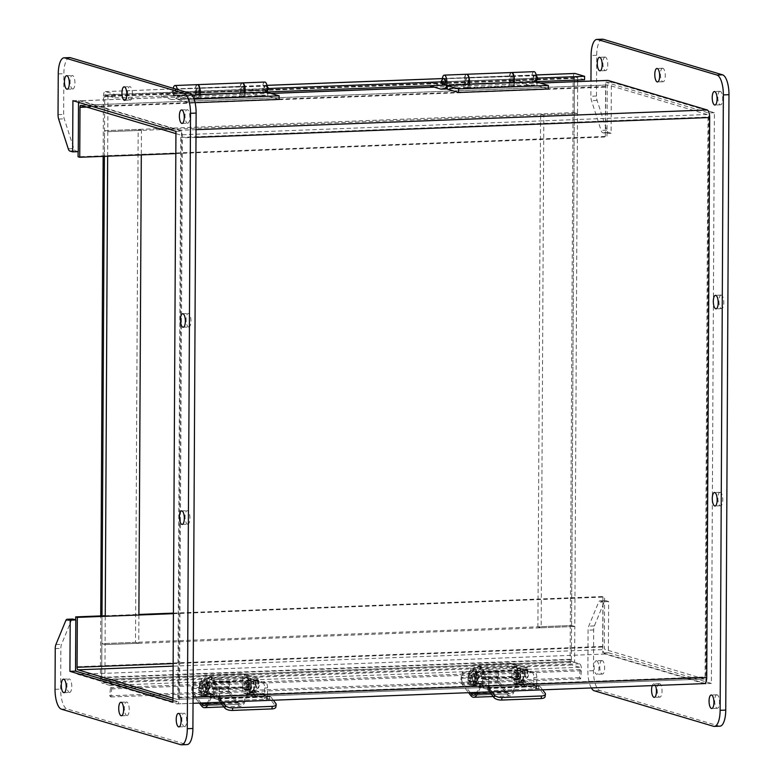 <?xml version="1.0" encoding="UTF-8"?>
<svg xmlns="http://www.w3.org/2000/svg" width="784" height="784" viewBox="0 0 784 784"><rect width="100%" height="100%" fill="white"/><g stroke="black" fill="none" stroke-linecap="round" stroke-linejoin="round"><path stroke-width="0.59" stroke-dasharray="3.92 2.94" d="M79.008 102.488A6.88 2.47 87.8 0 1 80.566 100.734A6.88 2.47 87.8 0 1 80.87 100.773L179.987 130.301A6.88 2.47 87.8 0 1 182.427 137.866L179.497 697.789A6.88 2.47 87.8 0 1 177.282 703.924A6.88 2.47 87.8 0 1 176.988 703.885L77.861 674.367A6.88 2.47 87.8 0 1 75.95 671.261M704.522 683.589A6.88 2.47 87.8 0 1 704.228 683.55L605.111 654.032A6.88 2.47 87.8 0 1 602.661 646.457L602.925 596.555L604.572 597.045L604.307 646.947A2.313 0.833 -92.2 0 0 605.13 649.485L704.248 679.013A2.313 0.833 -92.2 0 0 704.346 679.022A2.313 0.833 -92.2 0 0 705.09 676.964L708.021 117.041A2.313 0.833 -92.2 0 0 707.207 114.503L608.09 84.986A2.313 0.833 -92.2 0 0 607.982 84.966A2.313 0.833 -92.2 0 0 607.237 87.034L606.983 136.935L605.336 136.436L605.591 86.534A6.88 2.47 87.8 0 1 607.512 80.468M78.116 151.655L78.351 106.869A6.88 2.47 87.8 0 1 78.498 104.664M172.97 698.142L177.008 699.338A2.313 0.833 -92.2 0 0 177.106 699.357A2.313 0.833 -92.2 0 0 177.85 697.299L180.781 137.376A2.313 0.833 -92.2 0 0 179.967 134.838L175.93 133.633M75.548 669.085A6.88 2.47 87.8 0 1 75.421 666.792L75.666 619.899M173.411 613.676L604.572 597.045M105.242 615.744L138.905 614.45M173.411 613.117L602.925 596.555M605.336 136.436L78.086 156.771M175.822 153.556L606.983 136.935M103.145 156.359L103.459 96.207L573.173 78.086L570.135 659.275A5.194 1.862 -92.2 0 0 571.977 664.999L102.263 683.109A5.194 1.862 87.8 0 1 100.411 677.386L100.734 615.92M584.56 79.752L575.054 76.92A1.735 0.617 -92.2 0 0 574.986 76.91A1.735 0.617 -92.2 0 0 574.427 78.459L571.379 659.648A1.735 0.617 -92.2 0 0 571.997 661.549L579.621 663.823A5.194 1.862 87.8 0 1 581.405 670.781L580.611 678.866L579.405 677.67L580.199 669.585A1.735 0.617 -92.2 0 0 579.601 667.262L571.977 664.999M573.173 78.086A5.194 1.862 87.8 0 1 574.623 73.5M103.459 96.207A5.194 1.862 87.8 0 1 105.134 91.571A5.194 1.862 87.8 0 1 105.36 91.601L114.866 94.433L114.846 97.873L105.34 95.04A1.735 0.617 87.8 0 0 105.262 95.031A1.735 0.617 87.8 0 0 104.703 96.579L104.399 156.31L104.527 130.703L574.241 112.592L574.437 76.734L104.713 94.854L104.527 130.703L107.78 131.673L577.494 113.553L574.241 112.592L571.556 625.514L574.809 626.485L574.623 662.333L104.909 680.453L105.095 644.605L574.809 626.485L541.156 627.788L543.841 114.856L577.494 113.553L574.809 626.485L571.556 625.514L571.369 661.363L101.655 679.483L104.909 680.453M579.601 667.262L109.887 685.383A1.735 0.617 87.8 0 1 110.485 687.695L109.691 695.78L579.405 677.67M138.895 614.999L138.748 643.301L105.095 644.605L101.842 643.635L101.989 615.871L101.665 677.758A1.735 0.617 87.8 0 0 102.283 679.669L109.907 681.943A5.194 1.862 87.8 0 1 111.691 688.891L110.897 696.976L109.691 695.78M109.887 685.383L102.263 683.109M114.846 97.873L267.187 91.993M442.313 85.24L536.413 81.614M114.866 94.433L268.589 88.504M440.941 81.85L537.814 78.116M110.897 696.976L580.611 678.866M72.471 88.964A6.762 2.421 -92.2 0 0 72.765 89.004A6.762 2.421 -92.2 0 0 74.931 82.153A6.762 2.421 -92.2 0 0 72.246 75.489A6.762 2.421 -92.2 0 0 70.07 81.928A6.762 2.421 -92.2 0 0 72.471 88.964M188.493 326.977A6.762 2.421 -92.2 0 0 188.787 327.016A6.762 2.421 -92.2 0 0 190.953 320.176A6.762 2.421 -92.2 0 0 188.268 313.512A6.762 2.421 -92.2 0 0 186.092 319.95A6.762 2.421 -92.2 0 0 188.493 326.977M126.743 715.518A6.762 2.421 -92.2 0 0 127.037 715.547A6.762 2.421 -92.2 0 0 129.193 708.707A6.762 2.421 -92.2 0 0 126.518 702.043A6.762 2.421 -92.2 0 0 124.342 708.481A6.762 2.421 -92.2 0 0 126.743 715.518M184.23 726.65A6.762 2.421 -92.2 0 0 184.524 726.69A6.762 2.421 -92.2 0 0 186.69 719.839A6.762 2.421 -92.2 0 0 184.005 713.185A6.762 2.421 -92.2 0 0 181.829 719.624A6.762 2.421 -92.2 0 0 184.23 726.65M72.412 619.105A6.017 2.156 -92.2 0 0 71.393 620.379L61.515 644.33A6.017 2.156 -92.2 0 0 60.858 648.368L60.642 689.097A18.042 6.478 -92.2 0 0 67.052 708.961L186.308 744.477A18.042 6.478 -92.2 0 0 187.102 744.584M172.95 702.033L178.556 701.817L172.96 700.151M175.939 131.359L181.545 131.144L178.556 701.817M72.912 100.675L78.527 100.46L181.545 131.144M78.518 102.341L78.527 100.46M69.668 57.604A18.042 6.478 -92.2 0 0 63.867 73.686L63.651 114.425A6.017 2.156 -92.2 0 0 64.259 118.835L73.863 148.597A6.017 2.156 -92.2 0 0 75.391 150.802L78.253 151.655M187.386 123.186A6.762 2.421 -92.2 0 0 187.69 123.225A6.762 2.421 -92.2 0 0 189.846 116.385A6.762 2.421 -92.2 0 0 187.16 109.721A6.762 2.421 -92.2 0 0 184.995 116.159A6.762 2.421 -92.2 0 0 187.386 123.186M69.306 692.429A6.762 2.421 -92.2 0 0 69.609 692.468A6.762 2.421 -92.2 0 0 71.765 685.618A6.762 2.421 -92.2 0 0 69.08 678.954A6.762 2.421 -92.2 0 0 66.914 685.392A6.762 2.421 -92.2 0 0 69.306 692.429M129.958 100.097A6.762 2.421 -92.2 0 0 130.262 100.136A6.762 2.421 -92.2 0 0 132.418 93.296A6.762 2.421 -92.2 0 0 129.732 86.632A6.762 2.421 -92.2 0 0 127.557 93.071A6.762 2.421 -92.2 0 0 129.958 100.097M187.464 524.153A6.762 2.421 -92.2 0 0 187.758 524.192A6.762 2.421 -92.2 0 0 189.924 517.342A6.762 2.421 -92.2 0 0 187.239 510.678A6.762 2.421 -92.2 0 0 185.063 517.117A6.762 2.421 -92.2 0 0 187.464 524.153M602.22 660.598A6.762 2.421 -92.2 0 0 601.926 660.559A6.762 2.421 -92.2 0 0 599.76 667.4A6.762 2.421 -92.2 0 0 602.445 674.064A6.762 2.421 -92.2 0 0 604.621 667.625A6.762 2.421 -92.2 0 0 602.22 660.598M720.369 492.323A6.762 2.421 -92.2 0 0 720.075 492.283A6.762 2.421 -92.2 0 0 717.909 499.134A6.762 2.421 -92.2 0 0 720.594 505.788A6.762 2.421 -92.2 0 0 722.77 499.349A6.762 2.421 -92.2 0 0 720.369 492.323M662.872 68.267A6.762 2.421 -92.2 0 0 662.578 68.228A6.762 2.421 -92.2 0 0 660.412 75.078A6.762 2.421 -92.2 0 0 663.097 81.742A6.762 2.421 -92.2 0 0 665.273 75.303A6.762 2.421 -92.2 0 0 662.872 68.267M720.3 91.356A6.762 2.421 -92.2 0 0 720.006 91.316A6.762 2.421 -92.2 0 0 717.84 98.167A6.762 2.421 -92.2 0 0 720.525 104.831A6.762 2.421 -92.2 0 0 722.701 98.392A6.762 2.421 -92.2 0 0 720.3 91.356M719.937 726.18A18.042 6.478 87.8 0 1 719.144 726.082L599.887 690.567A18.042 6.478 87.8 0 1 593.478 670.702L593.694 629.964A6.017 2.156 87.8 0 1 594.35 625.926L604.239 601.985A6.017 2.156 87.8 0 1 605.513 600.652A6.017 2.156 87.8 0 1 605.777 600.691L608.639 601.544L608.374 652.729L711.392 683.413L714.381 112.739L611.363 82.065L611.099 133.251L608.227 132.398A6.017 2.156 87.8 0 1 606.708 130.193L597.104 100.44A6.017 2.156 87.8 0 1 596.487 96.03L596.702 55.292A18.042 6.478 87.8 0 1 602.514 39.2M717.144 694.82A6.762 2.421 -92.2 0 0 716.841 694.781A6.762 2.421 -92.2 0 0 714.685 701.631A6.762 2.421 -92.2 0 0 717.37 708.295A6.762 2.421 -92.2 0 0 719.536 701.856A6.762 2.421 -92.2 0 0 717.144 694.82M605.375 57.134A6.762 2.421 -92.2 0 0 605.081 57.095A6.762 2.421 -92.2 0 0 602.916 63.945A6.762 2.421 -92.2 0 0 605.601 70.599A6.762 2.421 -92.2 0 0 607.776 64.161A6.762 2.421 -92.2 0 0 605.375 57.134M659.648 683.677A6.762 2.421 -92.2 0 0 659.354 683.648A6.762 2.421 -92.2 0 0 657.188 690.488A6.762 2.421 -92.2 0 0 659.873 697.152A6.762 2.421 -92.2 0 0 662.049 690.714A6.762 2.421 -92.2 0 0 659.648 683.677M721.407 295.147A6.762 2.421 -92.2 0 0 721.104 295.107A6.762 2.421 -92.2 0 0 718.948 301.958A6.762 2.421 -92.2 0 0 721.633 308.622A6.762 2.421 -92.2 0 0 723.808 302.183A6.762 2.421 -92.2 0 0 721.407 295.147M596.614 660.814A6.762 2.421 87.8 0 1 599.005 667.841A6.762 2.421 87.8 0 1 596.84 674.279A6.762 2.421 87.8 0 1 594.154 667.615A6.762 2.421 87.8 0 1 596.31 660.775A6.762 2.421 87.8 0 1 596.614 660.814M611.099 133.251L605.483 133.466L602.622 132.614A6.017 2.156 87.8 0 1 601.093 130.409L591.489 100.656A6.017 2.156 87.8 0 1 590.881 96.246L590.96 81.056M611.363 82.065L605.758 82.281L605.483 133.466M714.381 112.739L708.775 112.965L605.758 82.281M705.796 682.492L708.775 112.965M711.392 683.413L705.786 683.628M608.374 652.729L602.769 652.945L705.041 683.413M608.639 601.544L603.033 601.759L602.769 652.945M591.342 687.95A18.042 6.478 87.8 0 1 587.873 670.918L588.078 630.179A6.017 2.156 87.8 0 1 588.745 626.151L598.623 602.2A6.017 2.156 87.8 0 1 599.907 600.867A6.017 2.156 87.8 0 1 600.172 600.907L603.033 601.759M652.21 685.608A6.762 2.421 87.8 0 1 653.738 683.864A6.762 2.421 87.8 0 1 654.042 683.903A6.762 2.421 87.8 0 1 655.414 685.481M171.774 99.548L161.132 96.383L250.88 92.914L261.523 96.089L171.774 99.548L175.685 98.706A6.615 2.372 -92.2 0 0 177.38 89.543M161.132 96.383L161.151 92.796L250.9 89.337L250.88 92.914M173.215 88.308A6.615 2.372 -92.2 0 0 173.362 95.521L174.401 93.629A3.009 1.078 87.8 0 1 175.165 89.111A3.009 1.078 87.8 0 1 176.351 91.983A3.009 1.078 87.8 0 1 175.469 95.119L171.676 95.932L161.151 92.796M244.853 93.247A6.615 2.372 87.8 0 1 243.167 96.109L239.953 96.795L194.716 98.539L197.94 97.853A6.615 2.372 -92.2 0 0 199.597 95.099M261.523 96.089L265.423 95.246A6.615 2.372 -92.2 0 0 267.089 92.502M264.767 82.046A6.615 2.372 -92.2 0 0 262.846 85.436A6.615 2.372 -92.2 0 0 263.101 92.051L264.139 90.17A3.009 1.078 87.8 0 1 264.904 85.652A3.009 1.078 87.8 0 1 266.099 88.523A3.009 1.078 87.8 0 1 265.208 91.65L261.415 92.463L250.9 89.337M171.676 95.932L261.415 92.463M175.469 95.119L239.973 93.149L242.952 92.512A3.009 1.078 -92.2 0 0 243.844 89.376A3.009 1.078 -92.2 0 0 242.648 86.514A3.009 1.078 -92.2 0 0 241.884 91.022L240.845 92.914A6.615 2.372 87.8 0 1 242.334 82.928M197.725 94.256A3.009 1.078 -92.2 0 0 198.607 91.12A3.009 1.078 -92.2 0 0 197.421 88.259A3.009 1.078 -92.2 0 0 196.657 92.767L174.401 93.629M173.362 95.521L195.618 94.658L196.657 92.767M197.284 84.652A6.615 2.372 -92.2 0 0 195.353 88.043A6.615 2.372 -92.2 0 0 195.618 94.658M194.716 98.539L194.736 94.893M239.973 93.149L239.953 96.795M263.101 92.051L240.845 92.914M264.139 90.17L241.884 91.022M210.092 679.571L210.876 679.365A1.392 1.294 106.6 0 0 209.563 680.796L209.514 690.116L206.956 690.214L207.005 680.894A4.136 3.832 -73.4 0 1 210.886 676.641L210.876 679.365L205.467 677.748L241.452 676.367L258.367 680.963L219.775 682.452L210.092 679.571L210.112 676.847L211.876 676.719L205.477 675.024A4.136 3.832 106.6 0 0 201.596 679.287L201.537 691.615A2.979 1.068 -92.2 0 0 202.595 694.898L204.761 695.545A6.017 2.156 -92.2 0 0 205.026 695.584A6.017 2.156 -92.2 0 0 206.956 690.214M210.112 676.847L219.785 679.728L219.775 682.452M219.785 679.728L258.377 678.238L258.367 680.963M258.377 678.238L248.695 675.357L248.685 678.082M248.695 675.357L246.882 675.249A4.136 3.832 -73.4 0 1 250.713 679.209L250.664 688.528A6.017 2.156 87.8 0 1 248.734 693.899A6.017 2.156 87.8 0 1 248.469 693.86L246.294 693.213A2.979 1.068 87.8 0 1 245.235 689.93L245.304 677.601A4.136 3.832 106.6 0 0 241.462 673.642L205.477 675.024M241.462 673.642L246.882 675.249L246.862 677.974A1.392 1.294 106.6 0 1 248.156 679.307L242.746 677.699A1.392 1.294 106.6 0 0 241.452 676.367M242.746 677.699L242.677 690.028L245.235 689.93M201.537 691.615L204.095 691.517L204.154 679.189A1.392 1.294 -73.4 0 1 205.467 677.748M248.156 679.307L248.107 688.636A6.017 2.156 87.8 0 1 246.176 693.997A6.017 2.156 87.8 0 1 245.911 693.958L243.736 693.311A2.979 1.068 87.8 0 1 242.677 690.028M245.431 682.423A3.949 1.411 -92.2 0 0 245.255 682.403A3.949 1.411 -92.2 0 0 243.991 686.402A3.949 1.411 -92.2 0 0 245.559 690.283A3.949 1.411 -92.2 0 0 246.833 686.529A3.949 1.411 -92.2 0 0 245.431 682.423M204.095 691.517A2.979 1.068 -92.2 0 0 205.153 694.8L207.319 695.447A6.017 2.156 -92.2 0 0 207.584 695.486A6.017 2.156 -92.2 0 0 209.514 690.116M206.8 691.753A3.949 1.411 87.8 0 1 205.398 687.646A3.949 1.411 87.8 0 1 206.672 683.893A3.949 1.411 87.8 0 1 208.23 687.774A3.949 1.411 87.8 0 1 206.976 691.772A3.949 1.411 87.8 0 1 206.8 691.753M204.242 691.851A3.949 1.411 87.8 0 1 202.84 687.744A3.949 1.411 87.8 0 1 204.114 683.991A3.949 1.411 87.8 0 1 205.673 687.872A3.949 1.411 87.8 0 1 204.418 691.87A3.949 1.411 87.8 0 1 204.242 691.851M247.989 682.325A3.949 1.411 -92.2 0 0 247.813 682.305A3.949 1.411 -92.2 0 0 246.548 686.304A3.949 1.411 -92.2 0 0 248.116 690.185A3.949 1.411 -92.2 0 0 249.39 686.431A3.949 1.411 -92.2 0 0 247.989 682.325M215.002 690.057L251.35 688.656A5.713 2.048 -92.2 0 0 251.782 682.276A5.713 2.048 -92.2 0 0 249.694 678.493A5.713 2.048 -92.2 0 0 247.969 681.815A5.713 2.048 -92.2 0 0 248.459 687.862L212.111 689.263A5.713 2.048 87.8 0 1 211.621 683.227A5.713 2.048 87.8 0 1 213.346 679.895A5.713 2.048 87.8 0 1 215.433 683.677A5.713 2.048 87.8 0 1 215.002 690.057L208.828 702.709M251.35 688.656L244.422 702.856A18.14 6.507 87.8 0 1 240.825 706.257A18.14 6.507 87.8 0 1 237.777 704.375L229.271 693.281A5.076 1.823 87.8 0 1 228.271 686.382L229.526 681.247L230.163 682.354L228.987 687.176A3.009 1.078 -92.2 0 0 229.575 691.478L238.081 702.562A16.072 5.762 -92.2 0 0 240.747 704.189A16.072 5.762 -92.2 0 0 243.932 701.17L250.694 687.313A3.636 1.303 -92.2 0 0 251.135 683.207A3.636 1.303 -92.2 0 0 249.773 680.571A3.636 1.303 -92.2 0 0 248.675 682.727A3.636 1.303 -92.2 0 0 249.008 686.588L248.459 687.862M221.529 703.738L244.422 702.856M200.998 703.013L193.227 692.88A3.009 1.078 87.8 0 1 192.639 688.577L193.824 683.756L193.178 682.648L191.923 687.784A5.076 1.823 -92.2 0 0 192.923 694.683L199.361 703.072M212.111 689.263L212.66 687.989A3.636 1.303 87.8 0 1 212.327 684.128A3.636 1.303 87.8 0 1 213.424 681.972A3.636 1.303 87.8 0 1 214.787 684.608A3.636 1.303 87.8 0 1 214.346 688.715L207.584 702.572A16.072 5.762 87.8 0 1 207.495 702.758M249.008 686.588L212.66 687.989M214.346 688.715L250.694 687.313M243.932 701.17L207.584 702.572M192.639 688.577L228.987 687.176M230.163 682.354L193.824 683.756M193.178 682.648L229.526 681.247M228.271 686.382L191.923 687.784M229.271 693.281L192.923 694.683M220.392 702.258L219.491 701.072L270.196 699.122L275.488 706.051A6.017 2.548 -171.9 0 1 275.841 707.119M270.196 699.122L219.491 701.072M266.883 698.75L266.893 695.927L264.345 695.712L265.541 695.526L251.929 692.027L249.371 692.184L249.361 695.006L252.134 694.84A3.636 3.371 106.6 0 0 255.114 692.86L255.104 690.959L267.52 694.663A3.636 3.371 -73.4 0 1 265.531 698.015L264.326 698.544L270.098 699.044M273.351 700.22L270.558 696.574A3.636 1.303 -92.2 0 0 270.117 696.221L266.893 695.927M222.646 702.17L219.853 698.524A3.636 1.303 87.8 0 0 219.412 698.181L218.765 697.985L218.756 700.808L219.393 701.004M205.261 694.781L207.525 694.693A1.872 0.676 -92.2 0 0 206.78 692.615A1.872 0.676 -92.2 0 0 206.172 694.291L203.487 694.399A1.872 0.676 87.8 0 1 204.085 692.723A1.872 0.676 87.8 0 1 204.399 692.919L205.261 694.781A3.636 3.371 106.6 0 0 208.221 696.535L211.268 696.506L211.278 693.683L208.23 693.713L220.206 697.27L218.56 697.339L221.117 697.544L219.912 697.74L219.902 700.563L218.638 700.739L218.765 697.985M219.902 700.563L221.098 700.377L218.55 699.71A3.636 3.371 -73.4 0 1 216.815 696.613L216.854 689.832A4.518 1.627 -92.2 0 0 215.247 684.853L202.086 680.933A9.016 3.234 -92.2 0 0 201.694 680.884A9.016 3.234 -92.2 0 0 198.783 688.93L198.773 691.125A3.753 1.343 -92.2 0 0 200.106 695.261L202.87 696.084A1.686 0.608 -92.2 0 0 202.938 696.094A1.686 0.608 -92.2 0 0 203.477 694.585L203.487 694.399M211.268 696.506L220.02 698.877L256.76 697.466L249.361 695.006M219.912 697.74L218.658 697.917M207.201 696.408L219.216 699.985L218.55 699.71L218.56 697.339M257.191 697.358L257.211 694.526L249.42 692.213L249.41 695.036M220.02 698.877L220.039 696.055L256.78 694.634L256.76 697.466M211.278 693.683L219.069 695.996L219.05 698.828M220.039 696.055L219.069 695.996M255.104 690.959A1.872 0.676 -92.2 0 0 254.79 690.773A1.872 0.676 -92.2 0 0 254.192 692.439L254.183 692.635A1.686 0.608 87.8 0 1 253.644 694.134A1.686 0.608 87.8 0 1 253.575 694.124L250.811 693.301A3.753 1.343 87.8 0 1 249.479 689.175L249.488 686.97A9.016 3.234 87.8 0 1 252.399 678.924A9.016 3.234 87.8 0 1 252.791 678.973L256.143 679.973A4.508 1.617 -92.2 0 0 255.506 684.814A4.508 1.617 -92.2 0 0 257.044 688.391A4.508 1.617 -92.2 0 0 257.24 688.421A4.508 1.617 -92.2 0 0 258.632 685.481A4.508 1.617 -92.2 0 0 258.024 680.532L265.943 682.893L263.032 683.011A4.518 1.627 -92.2 0 1 264.639 687.989L264.6 694.81A0.755 0.696 -73.4 0 1 263.894 695.584M267.52 694.663L267.55 687.872A4.518 1.627 87.8 0 0 265.943 682.893M252.252 690.557A4.508 1.617 -92.2 0 0 252.448 690.586A4.508 1.617 -92.2 0 0 253.889 686.02A4.508 1.617 -92.2 0 0 252.105 681.57A4.508 1.617 -92.2 0 0 250.655 685.863A4.508 1.617 -92.2 0 0 252.252 690.557M251.929 692.027A0.755 0.696 106.6 0 0 252.634 691.253L252.624 692.958L255.114 692.86M206.378 682.766A3.126 1.117 87.8 0 1 207.486 686.02A3.126 1.117 87.8 0 1 206.476 688.999A3.126 1.117 87.8 0 1 205.241 685.912A3.126 1.117 87.8 0 1 206.241 682.746A3.126 1.117 87.8 0 1 206.378 682.766M199.94 687.548A4.508 1.617 87.8 0 1 201.4 683.53A4.508 1.617 87.8 0 1 203.183 687.97A4.508 1.617 87.8 0 1 201.743 692.537A4.508 1.617 87.8 0 1 199.94 687.548M220.206 697.27A0.755 0.696 -73.4 0 1 219.51 696.555L219.54 689.724A4.518 1.627 -92.2 0 0 217.932 684.746L204.781 680.826A9.016 3.234 -92.2 0 0 204.379 680.777A9.016 3.234 -92.2 0 0 201.478 688.822L201.468 691.027A3.753 1.343 -92.2 0 0 202.801 695.153L205.555 695.976A1.686 0.608 -92.2 0 0 205.633 695.986A1.686 0.608 -92.2 0 0 206.172 694.487L203.477 694.585M207.525 694.693L207.535 692.987A0.755 0.696 106.6 0 0 208.23 693.713M263.032 683.011L249.871 679.091A9.016 3.234 -92.2 0 0 249.479 679.042A9.016 3.234 -92.2 0 0 246.578 687.088L246.558 689.283A3.753 1.343 -92.2 0 0 247.901 693.419L250.655 694.242A1.686 0.608 -92.2 0 0 250.723 694.252A1.686 0.608 -92.2 0 0 251.272 692.742L251.272 692.556A1.872 0.676 87.8 0 1 251.88 690.88A1.872 0.676 87.8 0 1 252.624 692.958M249.381 682.452A3.763 1.352 87.8 0 1 250.713 686.372A3.763 1.352 87.8 0 1 249.508 689.949A3.763 1.352 87.8 0 1 248.009 686.245A3.763 1.352 87.8 0 1 249.214 682.433A3.763 1.352 87.8 0 1 249.381 682.452M253.016 683.687A3.126 1.117 87.8 0 1 254.026 680.904A3.126 1.117 87.8 0 1 255.27 683.981A3.126 1.117 87.8 0 1 254.271 687.156A3.126 1.117 87.8 0 1 253.016 683.687M258.024 680.532L256.143 679.973M257.544 688.372A4.508 1.617 -92.2 0 0 257.75 688.401A4.508 1.617 -92.2 0 0 259.19 683.834A4.508 1.617 -92.2 0 0 257.397 679.385A4.508 1.617 -92.2 0 0 255.947 683.687A4.508 1.617 -92.2 0 0 257.544 688.372M255.976 679.983A4.508 1.617 87.8 0 1 256.721 679.414A4.508 1.617 87.8 0 1 257.858 680.541M252.928 690.537A4.508 1.617 -92.2 0 0 253.124 690.557A4.508 1.617 -92.2 0 0 254.565 685.99A4.508 1.617 -92.2 0 0 252.771 681.551A4.508 1.617 -92.2 0 0 251.321 685.843A4.508 1.617 -92.2 0 0 252.928 690.537M209.063 682.658A3.126 1.117 -92.2 0 0 208.936 682.639A3.126 1.117 -92.2 0 0 207.927 685.814A3.126 1.117 -92.2 0 0 209.171 688.891A3.126 1.117 -92.2 0 0 210.181 685.912A3.126 1.117 -92.2 0 0 209.063 682.658M199.273 687.578A4.508 1.617 87.8 0 1 200.724 683.55A4.508 1.617 87.8 0 1 202.517 687.999A4.508 1.617 87.8 0 1 201.067 692.566A4.508 1.617 87.8 0 1 199.273 687.578M205.614 688.332A3.763 1.352 -92.2 0 0 204.114 684.177A3.763 1.352 -92.2 0 0 202.919 687.98A3.763 1.352 -92.2 0 0 204.408 691.684A3.763 1.352 -92.2 0 0 205.614 688.332M246.352 682.57A3.763 1.352 87.8 0 1 247.685 686.48A3.763 1.352 87.8 0 1 246.47 690.067A3.763 1.352 87.8 0 1 244.98 686.363A3.763 1.352 87.8 0 1 246.186 682.55A3.763 1.352 87.8 0 1 246.352 682.57M255.77 683.589A3.126 1.117 -92.2 0 0 257.015 687.049A3.126 1.117 -92.2 0 0 258.024 683.873A3.126 1.117 -92.2 0 0 256.78 680.796A3.126 1.117 -92.2 0 0 255.77 683.589M208.867 688.205A3.763 1.352 -92.2 0 0 207.368 684.05A3.763 1.352 -92.2 0 0 206.172 687.862A3.763 1.352 -92.2 0 0 207.662 691.557A3.763 1.352 -92.2 0 0 208.867 688.205M256.917 680.933A3.009 1.078 87.8 0 1 257.985 684.06A3.009 1.078 87.8 0 1 257.015 686.921A3.009 1.078 87.8 0 1 255.819 683.962A3.009 1.078 87.8 0 1 256.78 680.914A3.009 1.078 87.8 0 1 256.917 680.933M205.986 682.893A3.009 1.078 87.8 0 1 207.054 686.029A3.009 1.078 87.8 0 1 206.084 688.891A3.009 1.078 87.8 0 1 204.889 685.931A3.009 1.078 87.8 0 1 205.849 682.884A3.009 1.078 87.8 0 1 205.986 682.893M574.437 76.734L577.69 77.704L107.967 95.824L104.713 94.854M577.69 77.704L577.671 80.017M577.661 81.565L577.494 113.553L574.241 112.582L540.588 113.886L543.841 114.856M107.967 95.824L107.78 131.673L141.434 130.369L141.306 154.889M479.328 669.183L480.102 668.977A1.392 1.294 106.6 0 0 478.799 670.418L478.75 679.738L476.192 679.836L476.241 670.516A4.136 3.832 -73.4 0 1 480.122 666.253L480.102 668.977L474.692 667.37L510.678 665.979L515.627 667.664L517.91 667.694L527.593 670.575L489 672.064L479.328 669.183L479.338 666.459L481.102 666.331L474.712 664.646A4.136 3.832 106.6 0 0 470.831 668.899L470.763 681.237A2.979 1.068 -92.2 0 0 471.821 684.52L473.987 685.167A6.017 2.156 -92.2 0 0 474.251 685.196A6.017 2.156 -92.2 0 0 476.192 679.836M479.338 666.459L489.02 669.34L489 672.064M489.02 669.34L527.612 667.85L527.593 670.575M527.612 667.85L517.93 664.969L517.91 667.694M517.93 664.969L516.107 664.871A4.136 3.832 -73.4 0 1 519.949 668.83L519.9 678.15A6.017 2.156 87.8 0 1 517.959 683.511A6.017 2.156 87.8 0 1 517.695 683.481L515.529 682.835A2.979 1.068 87.8 0 1 514.471 679.552L514.529 667.213A4.136 3.832 106.6 0 0 510.698 663.254L474.712 664.646M510.698 663.254L516.107 664.871L516.088 667.596A1.392 1.294 106.6 0 1 517.391 668.928L511.972 667.311A1.392 1.294 106.6 0 0 510.678 665.979M511.972 667.311L511.913 679.65L514.471 679.552M470.763 681.237L473.32 681.139L473.389 668.801A1.392 1.294 -73.4 0 1 474.692 667.37M517.391 668.928L517.342 678.248A6.017 2.156 87.8 0 1 515.402 683.609A6.017 2.156 87.8 0 1 515.137 683.579L512.971 682.933A2.979 1.068 87.8 0 1 511.913 679.65M514.657 672.045A3.949 1.411 -92.2 0 0 514.49 672.015A3.949 1.411 -92.2 0 0 513.226 676.014A3.949 1.411 -92.2 0 0 514.794 679.904A3.949 1.411 -92.2 0 0 516.058 676.141A3.949 1.411 -92.2 0 0 514.657 672.045M473.32 681.139A2.979 1.068 -92.2 0 0 474.379 684.422L476.545 685.069A6.017 2.156 -92.2 0 0 476.809 685.098A6.017 2.156 -92.2 0 0 478.75 679.738M476.025 681.365A3.949 1.411 87.8 0 1 474.624 677.268A3.949 1.411 87.8 0 1 475.898 673.505A3.949 1.411 87.8 0 1 477.466 677.396A3.949 1.411 87.8 0 1 476.202 681.394A3.949 1.411 87.8 0 1 476.025 681.365M473.467 681.463A3.949 1.411 87.8 0 1 472.076 677.366A3.949 1.411 87.8 0 1 473.34 673.603A3.949 1.411 87.8 0 1 474.908 677.494A3.949 1.411 87.8 0 1 473.644 681.492A3.949 1.411 87.8 0 1 473.467 681.463M517.215 671.947A3.949 1.411 -92.2 0 0 517.048 671.917A3.949 1.411 -92.2 0 0 515.784 675.916A3.949 1.411 -92.2 0 0 517.352 679.806A3.949 1.411 -92.2 0 0 518.616 676.043A3.949 1.411 -92.2 0 0 517.215 671.947M484.228 679.679L520.576 678.278A5.713 2.048 -92.2 0 0 521.007 671.888A5.713 2.048 -92.2 0 0 518.92 668.115A5.713 2.048 -92.2 0 0 517.195 671.437A5.713 2.048 -92.2 0 0 517.685 677.484L481.347 678.885A5.713 2.048 87.8 0 1 480.847 672.839A5.713 2.048 87.8 0 1 482.572 669.516A5.713 2.048 87.8 0 1 484.659 673.289A5.713 2.048 87.8 0 1 484.228 679.679L478.064 692.321M520.576 678.278L513.647 692.478A18.14 6.507 87.8 0 1 510.051 695.869A18.14 6.507 87.8 0 1 507.013 693.987L498.497 682.903A5.076 1.823 87.8 0 1 497.497 675.994L498.751 670.859L499.398 671.976L498.222 676.788A3.009 1.078 -92.2 0 0 498.8 681.1L507.307 692.174A16.072 5.762 -92.2 0 0 509.972 693.801A16.072 5.762 -92.2 0 0 513.157 690.782L519.919 676.935A3.636 1.303 -92.2 0 0 520.36 672.819A3.636 1.303 -92.2 0 0 518.998 670.193A3.636 1.303 -92.2 0 0 517.901 672.339A3.636 1.303 -92.2 0 0 518.244 676.21L517.685 677.484M490.755 693.36L513.647 692.478M470.233 692.625L462.452 682.501A3.009 1.078 87.8 0 1 461.874 678.189L463.05 673.378L462.403 672.27L461.149 677.396A5.076 1.823 -92.2 0 0 462.148 684.305L468.587 692.684M481.347 678.885L481.895 677.611A3.636 1.303 87.8 0 1 481.552 673.74A3.636 1.303 87.8 0 1 482.66 671.594A3.636 1.303 87.8 0 1 484.012 674.22A3.636 1.303 87.8 0 1 483.571 678.327L519.919 676.925M483.581 678.336L476.819 692.184A16.072 5.762 87.8 0 1 476.721 692.37M518.244 676.21L481.895 677.611M513.157 690.782L476.819 692.184M461.874 678.189L498.222 676.788M499.398 671.976L463.05 673.378M462.403 672.27L498.751 670.859M497.497 675.994L461.149 677.396M498.497 682.903L462.148 684.305M489.628 691.88L488.716 690.694L539.421 688.734L544.723 695.663A6.017 2.548 -171.9 0 1 545.066 696.731M539.421 688.734L488.716 690.694M536.109 688.372L536.119 685.539L533.571 685.334L534.766 685.138L521.154 681.639L518.596 681.796L518.587 684.618L521.37 684.452A3.636 3.371 106.6 0 0 524.349 682.482L524.339 680.581L536.746 684.275A3.636 3.371 -73.4 0 1 534.757 687.637L533.551 688.156L539.333 688.666M542.577 689.832L539.794 686.186A3.636 1.303 -92.2 0 0 539.343 685.843L536.119 685.539M491.872 691.792L489.089 688.146A3.636 1.303 87.8 0 0 488.638 687.793L488.001 687.607L487.981 690.43L488.628 690.616M474.487 684.403L476.76 684.314A1.872 0.676 -92.2 0 0 476.006 682.237A1.872 0.676 -92.2 0 0 475.408 683.913L472.713 684.011A1.872 0.676 87.8 0 1 473.32 682.345A1.872 0.676 87.8 0 1 473.634 682.541L474.487 684.403A3.636 3.371 106.6 0 0 477.446 686.147L480.494 686.127L480.514 683.295L477.466 683.325L489.432 686.892L487.785 686.951L490.343 687.166L489.138 687.352L489.128 690.185L487.873 690.361L488.001 687.607M489.128 690.185L490.323 689.989L487.775 689.322A3.636 3.371 -73.4 0 1 486.041 686.235L486.08 679.444A4.518 1.627 -92.2 0 0 484.473 674.465L471.311 670.545A9.016 3.234 -92.2 0 0 470.919 670.496A9.016 3.234 -92.2 0 0 468.019 678.542L467.999 680.747A3.753 1.343 -92.2 0 0 469.342 684.873L472.095 685.696A1.686 0.608 -92.2 0 0 472.174 685.706A1.686 0.608 -92.2 0 0 472.713 684.207L472.713 684.011M480.494 686.127L489.255 688.499L525.995 687.078L518.587 684.618M489.138 687.352L487.883 687.539M476.427 686.02L488.442 689.597L487.775 689.322L487.785 686.951M526.427 686.97L526.436 684.148L518.655 681.825L518.636 684.648M489.255 688.499L489.265 685.667L526.005 684.256L525.995 687.078M480.514 683.295L488.295 685.618L488.285 688.44M489.265 685.667L488.295 685.618M524.339 680.581A1.872 0.676 -92.2 0 0 524.026 680.385A1.872 0.676 -92.2 0 0 523.418 682.06L523.418 682.247A1.686 0.608 87.8 0 1 522.869 683.746A1.686 0.608 87.8 0 1 522.801 683.746L520.047 682.923A3.753 1.343 87.8 0 1 518.704 678.787L518.724 676.592A9.016 3.234 87.8 0 1 521.625 668.546A9.016 3.234 87.8 0 1 522.017 668.595L525.378 669.595A4.508 1.617 -92.2 0 0 524.741 674.426A4.508 1.617 -92.2 0 0 526.27 678.013A4.508 1.617 -92.2 0 0 526.466 678.042A4.508 1.617 -92.2 0 0 527.867 675.093A4.508 1.617 -92.2 0 0 527.25 670.153L535.178 672.515L532.258 672.623A4.518 1.627 -92.2 0 1 533.865 677.601L533.835 684.432A0.755 0.696 -73.4 0 1 533.13 685.206M536.746 684.275L536.785 677.494A4.518 1.627 87.8 0 0 535.178 672.515M521.478 680.179A4.508 1.617 -92.2 0 0 521.674 680.198A4.508 1.617 -92.2 0 0 523.124 675.632A4.508 1.617 -92.2 0 0 521.331 671.192A4.508 1.617 -92.2 0 0 519.88 675.485A4.508 1.617 -92.2 0 0 521.478 680.179M521.154 681.639A0.755 0.696 106.6 0 0 521.86 680.865L521.85 682.57L524.349 682.482M475.604 672.378A3.126 1.117 87.8 0 1 476.711 675.632A3.126 1.117 87.8 0 1 475.712 678.611A3.126 1.117 87.8 0 1 474.467 675.534A3.126 1.117 87.8 0 1 475.467 672.358A3.126 1.117 87.8 0 1 475.604 672.378M469.175 677.17A4.508 1.617 87.8 0 1 470.625 673.142A4.508 1.617 87.8 0 1 472.419 677.592A4.508 1.617 87.8 0 1 470.978 682.158A4.508 1.617 87.8 0 1 469.175 677.17M489.432 686.892A0.755 0.696 -73.4 0 1 488.736 686.167L488.775 679.346A4.518 1.627 -92.2 0 0 487.168 674.367L474.006 670.447A9.016 3.234 -92.2 0 0 473.614 670.398A9.016 3.234 -92.2 0 0 470.704 678.444L470.694 680.639A3.753 1.343 -92.2 0 0 472.027 684.775L474.79 685.588A1.686 0.608 -92.2 0 0 474.859 685.598A1.686 0.608 -92.2 0 0 475.408 684.099L472.713 684.207M476.76 684.314L476.77 682.609A0.755 0.696 106.6 0 0 477.466 683.325M532.258 672.623L519.106 668.703A9.016 3.234 -92.2 0 0 518.704 668.654A9.016 3.234 -92.2 0 0 515.803 676.7L515.794 678.905A3.753 1.343 -92.2 0 0 517.126 683.031L519.88 683.854A1.686 0.608 -92.2 0 0 519.959 683.864A1.686 0.608 -92.2 0 0 520.498 682.364L520.498 682.168A1.872 0.676 87.8 0 1 521.105 680.492A1.872 0.676 87.8 0 1 521.85 682.57M518.606 672.074A3.763 1.352 87.8 0 1 519.939 675.984A3.763 1.352 87.8 0 1 518.734 679.561A3.763 1.352 87.8 0 1 517.244 675.857A3.763 1.352 87.8 0 1 518.44 672.055A3.763 1.352 87.8 0 1 518.606 672.074M522.252 673.309A3.126 1.117 87.8 0 1 523.261 670.516A3.126 1.117 87.8 0 1 524.496 673.603A3.126 1.117 87.8 0 1 523.496 676.768A3.126 1.117 87.8 0 1 522.252 673.309M527.25 670.153L525.378 669.595M526.779 677.993A4.508 1.617 -92.2 0 0 526.975 678.023A4.508 1.617 -92.2 0 0 528.416 673.446A4.508 1.617 -92.2 0 0 526.632 669.007A4.508 1.617 -92.2 0 0 525.172 673.299A4.508 1.617 -92.2 0 0 526.779 677.993M525.211 669.595A4.508 1.617 87.8 0 1 525.956 669.026A4.508 1.617 87.8 0 1 527.083 670.163M522.154 680.149A4.508 1.617 -92.2 0 0 522.35 680.179A4.508 1.617 -92.2 0 0 523.79 675.612A4.508 1.617 -92.2 0 0 522.007 671.163A4.508 1.617 -92.2 0 0 520.556 675.455A4.508 1.617 -92.2 0 0 522.154 680.149M478.299 672.28A3.126 1.117 -92.2 0 0 478.162 672.26A3.126 1.117 -92.2 0 0 477.162 675.426A3.126 1.117 -92.2 0 0 478.397 678.503A3.126 1.117 -92.2 0 0 479.406 675.534A3.126 1.117 -92.2 0 0 478.299 672.28M468.499 677.19A4.508 1.617 87.8 0 1 469.949 673.172A4.508 1.617 87.8 0 1 471.743 677.611A4.508 1.617 87.8 0 1 470.302 682.188A4.508 1.617 87.8 0 1 468.499 677.19M474.849 677.954A3.763 1.352 -92.2 0 0 473.35 673.789A3.763 1.352 -92.2 0 0 472.144 677.601A3.763 1.352 -92.2 0 0 473.634 681.306A3.763 1.352 -92.2 0 0 474.849 677.954M515.578 672.192A3.763 1.352 87.8 0 1 516.911 676.102A3.763 1.352 87.8 0 1 515.705 679.679A3.763 1.352 87.8 0 1 514.216 675.975A3.763 1.352 87.8 0 1 515.411 672.172A3.763 1.352 87.8 0 1 515.578 672.192M525.006 673.201A3.126 1.117 -92.2 0 0 526.25 676.661A3.126 1.117 -92.2 0 0 527.25 673.495A3.126 1.117 -92.2 0 0 526.005 670.408A3.126 1.117 -92.2 0 0 525.006 673.201M478.103 677.827A3.763 1.352 -92.2 0 0 476.603 673.662A3.763 1.352 -92.2 0 0 475.398 677.474A3.763 1.352 -92.2 0 0 476.888 681.178A3.763 1.352 -92.2 0 0 478.103 677.827M526.142 670.545A3.009 1.078 87.8 0 1 527.211 673.681A3.009 1.078 87.8 0 1 526.24 676.543A3.009 1.078 87.8 0 1 525.055 673.583A3.009 1.078 87.8 0 1 526.015 670.536A3.009 1.078 87.8 0 1 526.142 670.545M475.212 672.515A3.009 1.078 87.8 0 1 476.28 675.641A3.009 1.078 87.8 0 1 475.32 678.503A3.009 1.078 87.8 0 1 474.124 675.543A3.009 1.078 87.8 0 1 475.084 672.496A3.009 1.078 87.8 0 1 475.212 672.515M440.167 85.329L430.387 82.408L430.367 85.995L520.106 82.536L530.748 85.701L447.252 88.925M430.387 82.408L520.125 78.949L520.106 82.536M442.225 79.302A6.615 2.372 -92.2 0 0 442.411 84.339M442.891 84.574L443.626 83.241A3.009 1.078 87.8 0 1 444.391 78.733L466.647 77.871A3.009 1.078 -92.2 0 0 465.882 82.389L443.626 83.241M514.079 82.869A6.615 2.372 87.8 0 1 512.403 85.721L509.179 86.416L463.952 88.161L467.166 87.465A6.615 2.372 -92.2 0 0 468.832 84.721M530.748 85.701L534.659 84.868A6.615 2.372 -92.2 0 0 536.315 82.114M534.002 71.667A6.615 2.372 -92.2 0 0 532.071 75.058A6.615 2.372 -92.2 0 0 532.326 81.673L533.375 79.782A3.009 1.078 87.8 0 1 534.139 75.274A3.009 1.078 87.8 0 1 535.325 78.135A3.009 1.078 87.8 0 1 534.433 81.271L530.65 82.085L520.125 78.949M440.902 85.544L530.65 82.085M536.54 80.713L534.933 81.262A3.009 1.078 -92.2 0 0 535.893 78.39A3.009 1.078 -92.2 0 0 534.835 75.264A3.009 1.078 -92.2 0 0 534.698 75.244A3.009 1.078 -92.2 0 0 533.728 78.116A3.009 1.078 -92.2 0 0 534.796 81.242A3.009 1.078 -92.2 0 0 534.933 81.262L444.665 84.741L466.95 83.868L463.971 84.515L509.198 82.771L512.177 82.124A3.009 1.078 -92.2 0 0 513.069 78.998A3.009 1.078 -92.2 0 0 511.883 76.126A3.009 1.078 -92.2 0 0 511.119 80.644L510.07 82.536A6.615 2.372 87.8 0 1 511.56 72.549M466.95 83.868A3.009 1.078 -92.2 0 0 467.842 80.742A3.009 1.078 -92.2 0 0 466.647 77.871M442.872 85.123L464.843 84.28L465.882 82.389M466.509 74.264A6.615 2.372 -92.2 0 0 464.589 77.655A6.615 2.372 -92.2 0 0 464.843 84.28M463.952 88.161L463.971 84.515M509.198 82.771L509.179 86.416M532.326 81.673L510.07 82.536M533.375 79.782L511.119 80.644M105.242 616.302L105.095 644.605L101.842 643.635L571.556 625.514L537.902 626.818L540.588 113.886M141.434 130.369L138.18 129.409L135.495 642.331L101.842 643.635L101.655 679.483M574.623 662.333L571.369 661.363M541.156 627.788L537.902 626.818M107.653 156.192L107.78 131.673L104.527 130.703L138.18 129.409M135.495 642.331L138.748 643.301M447.252 89.131L469.871 88.259L467.088 87.436A6.615 2.372 87.8 0 1 464.745 80.801A6.615 2.372 87.8 0 1 466.696 74.284M511.384 72.54A6.615 2.372 -92.2 0 0 509.257 78.841A6.615 2.372 -92.2 0 0 511.609 85.721L514.382 86.544L536.991 85.672L548.32 89.043M537.011 82.085L536.991 85.672M514.402 82.957L514.382 86.544M513.03 82.555L511.619 82.134A3.009 1.078 87.8 0 1 510.56 79.008A3.009 1.078 87.8 0 1 511.521 76.146A3.009 1.078 87.8 0 1 512.52 77.645A3.009 1.078 87.8 0 1 512.618 80.683L513.794 82.526M469.89 84.682L469.871 88.259M468.999 83.79L468.107 82.398A3.009 1.078 -92.2 0 0 468.009 79.36A3.009 1.078 -92.2 0 0 467.009 77.861A3.009 1.078 -92.2 0 0 466.039 80.723A3.009 1.078 -92.2 0 0 467.107 83.849L468.901 84.388M468.107 82.398L512.618 80.683M195.059 102.675L189.346 102.89L178.027 99.519L200.635 98.647L197.862 97.824A6.615 2.372 87.8 0 1 195.52 91.189A6.615 2.372 87.8 0 1 197.46 84.662M242.158 82.918A6.615 2.372 -92.2 0 0 240.022 89.219A6.615 2.372 -92.2 0 0 242.374 96.099L245.147 96.932L267.765 96.06L279.094 99.431M189.346 102.89L189.365 99.303L178.037 95.932L178.027 99.519M194.05 99.127L189.365 99.303M267.785 92.473L267.765 96.06M245.167 93.345L245.147 96.932M243.804 92.933L242.393 92.522A3.009 1.078 87.8 0 1 241.325 89.386A3.009 1.078 87.8 0 1 242.295 86.524A3.009 1.078 87.8 0 1 243.295 88.024A3.009 1.078 87.8 0 1 243.393 91.062L244.569 92.904M200.655 95.06L200.635 98.647M267.315 91.101L265.698 91.64A3.009 1.078 -92.2 0 0 266.668 88.778A3.009 1.078 -92.2 0 0 265.6 85.652A3.009 1.078 -92.2 0 0 265.472 85.632A3.009 1.078 -92.2 0 0 264.502 88.494A3.009 1.078 -92.2 0 0 265.57 91.62A3.009 1.078 -92.2 0 0 265.698 91.64L199.773 94.188L198.871 92.786A3.009 1.078 -92.2 0 0 198.783 89.739A3.009 1.078 -92.2 0 0 197.784 88.239A3.009 1.078 -92.2 0 0 196.813 91.111A3.009 1.078 -92.2 0 0 197.882 94.237L199.665 94.766M192.247 95.383L178.037 95.932M198.871 92.786L243.393 91.062M196 137.347L182.427 137.866M179.497 697.789L193.07 697.26M196.039 129.674L179.987 130.301M176.988 703.885L704.228 683.55M540.274 83.055L434.228 87.151M271.039 93.443L80.87 100.773M180.781 137.376L708.021 117.041M707.207 114.503L179.967 134.838M177.85 697.299L705.09 676.964M177.008 699.338L704.248 679.013M173.137 666.145L605.13 649.485M173.146 663.578L604.307 646.947M602.661 646.457L75.421 666.792M605.111 654.032L77.861 674.367M605.591 86.534L78.351 106.869M86.828 107.104L607.237 87.034M80.84 105.321L608.09 84.986M570.135 659.275L100.411 677.386M105.36 91.601L266.972 85.368M442.313 78.606L536.207 74.98M571.379 659.648L101.665 677.758M104.703 96.579L574.427 78.459M575.054 76.92L105.34 95.04M580.199 669.585L110.485 687.695M581.405 670.781L111.691 688.891M579.621 663.823L109.907 681.943M102.283 679.669L571.997 661.549M180.702 744.702L186.308 744.477M61.446 709.177L67.052 708.961M55.027 689.322L60.642 689.097M55.243 648.584L60.858 648.368M55.899 644.546L61.515 644.33M65.787 620.595L71.393 620.379M69.786 151.018L75.391 150.802M68.257 148.813L73.863 148.597M58.653 119.06L64.259 118.835M58.036 114.64L63.651 114.425M58.251 73.902L63.867 73.686M596.702 55.292L591.097 55.507M596.487 96.03L590.881 96.246M597.104 100.44L591.489 100.656M606.708 130.193L601.093 130.409M608.227 132.398L602.622 132.614M605.777 600.691L600.172 600.907M604.239 601.985L598.623 602.2M594.35 625.926L588.745 626.151M593.694 629.964L588.078 630.179M593.478 670.702L587.873 670.918M599.887 690.567L594.282 690.782M719.144 726.082L713.538 726.298M174.734 89.151A3.009 1.078 87.8 0 1 175.802 92.277A3.009 1.078 87.8 0 1 174.832 95.148A3.009 1.078 87.8 0 1 174.705 95.129A3.009 1.078 87.8 0 1 173.636 92.002A3.009 1.078 87.8 0 1 174.607 89.141A3.009 1.078 87.8 0 1 174.734 89.151M197.94 97.853L175.685 98.706M265.423 95.246L243.167 96.109M242.952 92.512L265.208 91.65M211.415 676.798L211.396 679.522M247.401 675.406L247.381 678.131M204.154 679.189L209.563 680.796M207.005 680.894L201.596 679.287M250.713 679.209L245.304 677.601M245.911 693.958L248.469 693.86M246.294 693.213L243.736 693.311M250.664 688.528L248.107 688.636M204.761 695.545L207.319 695.447M205.153 694.8L202.595 694.898M206.927 703.758L238.081 702.562M229.575 691.478L193.227 692.88M237.777 704.375L201.429 705.776M275.488 706.051L275.86 703.503M269.461 698.858L269.471 696.035M270.558 696.574L219.853 698.524M267.285 698.74L267.295 695.908M220.627 700.23L208.221 696.535M252.134 694.84L264.384 698.485M219.736 697.75L219.716 700.573M270.117 696.221L219.412 698.181M265.541 695.526L265.531 698.015M216.815 696.613L204.399 692.919M264.639 687.989L267.55 687.872M249.841 694.928L249.851 692.105M210.298 696.457L210.308 693.624M219.54 689.724L216.854 689.832M252.634 691.253L264.6 694.81M219.51 696.555L207.535 692.987M249.488 686.97L246.578 687.088M249.871 679.091L252.791 678.973M249.479 689.175L246.558 689.283M250.811 693.301L247.901 693.419M253.575 694.124L250.655 694.242M254.183 692.635L251.272 692.742M254.192 692.439L251.272 692.556M215.247 684.853L217.932 684.746M204.781 680.826L202.086 680.933M202.87 696.084L205.555 695.976M200.106 695.261L202.801 695.153M198.773 691.125L201.468 691.027M198.783 688.93L201.478 688.822M480.641 666.41L480.621 669.134M516.627 665.018L516.617 667.743M473.389 668.801L478.799 670.418M476.241 670.516L470.831 668.899M519.949 668.83L514.529 667.213M515.137 683.579L517.695 683.481M515.529 682.835L512.971 682.933M519.9 678.15L517.342 678.248M473.987 685.167L476.545 685.069M474.379 684.422L471.821 684.52M476.162 693.379L507.307 692.174M498.8 681.1L462.452 682.501M507.013 693.987L470.665 695.388M544.723 695.663L545.086 693.115M538.686 688.47L538.706 685.647M539.794 686.186L489.089 688.146M536.511 688.352L536.53 685.53M489.863 689.842L477.446 686.147M521.37 684.452L533.62 688.107M488.961 687.362L488.951 690.185M539.343 685.843L488.638 687.793M534.766 685.138L534.757 687.637M486.041 686.235L473.634 682.541M533.865 677.601L536.785 677.494M519.067 684.54L519.077 681.717M479.524 686.069L479.543 683.246M488.775 679.346L486.08 679.444M521.86 680.865L533.835 684.432M488.736 686.167L476.77 682.609M518.724 676.592L515.803 676.7M519.106 668.703L522.017 668.595M518.704 678.787L515.794 678.905M520.047 682.923L517.126 683.031M522.801 683.746L519.88 683.854M523.418 682.247L520.498 682.364M523.418 682.06L520.498 682.168M484.473 674.465L487.168 674.367M474.006 670.447L471.311 670.545M472.095 685.696L474.79 685.588M469.342 684.873L472.027 684.775M467.999 680.747L470.694 680.639M468.019 678.542L470.704 678.444M443.93 84.741A3.009 1.078 87.8 0 1 442.862 81.614A3.009 1.078 87.8 0 1 443.832 78.753M467.166 87.465L447.252 88.239M534.659 84.868L512.403 85.721M512.177 82.124L534.433 81.271M467.088 87.436L511.609 85.721M511.619 82.134L467.107 83.849M197.862 97.824L242.374 96.099M242.393 92.522L197.882 94.237M193.04 703.317L177.282 703.924M704.346 679.022L177.106 699.357M540.117 83.016L434.081 87.102M270.892 93.394L80.566 100.734M607.982 84.966L80.742 105.301M536.197 74.941L442.323 78.567M266.962 85.329L105.134 91.571M574.986 76.91L105.262 95.031M67.159 89.219L72.765 89.004M66.63 75.705L72.246 75.489M183.182 327.232L188.787 327.016M182.662 313.727L188.268 313.512M121.422 715.772L127.037 715.547M120.903 702.258L126.518 702.043M178.919 726.905L184.524 726.69M178.399 713.401L184.005 713.185M182.074 123.441L187.69 123.225M181.555 109.936L187.16 109.721M63.994 692.684L69.609 692.468M63.475 679.169L69.08 678.954M124.646 100.352L130.262 100.136M124.127 86.848L129.732 86.632M182.153 524.408L187.758 524.192M181.633 510.894L187.239 510.678M601.926 660.559L596.31 660.775M602.445 674.064L596.84 674.279M720.075 492.283L714.469 492.499M720.594 505.788L714.988 506.003M662.578 68.228L656.963 68.453M663.097 81.742L657.482 81.957M720.006 91.316L714.391 91.532M720.525 104.831L714.92 105.046M599.907 600.867L605.513 600.652M716.841 694.781L711.235 694.996M717.37 708.295L711.754 708.511M605.081 57.095L599.476 57.31M605.601 70.599L599.995 70.815M659.354 683.648L653.738 683.864M659.873 697.152L654.268 697.368M721.104 295.107L715.498 295.323M721.633 308.622L716.017 308.837M267.119 86.054L174.607 89.141C174.332 88.386 173.372 89.396 171.716 92.149C173.666 95.06 174.705 96.06 174.832 95.148L199.763 94.188M175.165 89.111L197.421 88.259M242.648 86.514L264.904 85.652M211.876 676.719L211.856 679.444M246.401 678.052L246.411 675.328M247.254 678.023L241.844 676.416M248.038 675.396L242.628 673.779M248.734 693.899L246.176 693.997M245.559 690.283L248.116 690.185M245.255 682.403L247.813 682.305M205.026 695.584L207.584 695.486M206.672 683.893L204.114 683.991M206.976 691.772L204.418 691.87M213.346 679.895L249.694 678.493M249.773 680.571L213.424 681.972M240.747 704.189L204.399 705.59M223.95 706.903L240.825 706.257M221.098 700.377L221.117 697.544M264.326 698.544L264.345 695.712M257.24 697.388L257.26 694.555M219.99 697.25L208.025 693.683M252.399 678.924L249.479 679.042M250.723 694.252L253.644 694.134M254.79 690.773L251.88 690.88M257.24 688.421L257.75 688.401M256.721 679.414L257.397 679.385M252.448 690.586L253.124 690.557M252.105 681.57L252.771 681.551M206.78 692.615L204.085 692.723M202.938 696.094L205.633 695.986M204.379 680.777L201.694 680.884M208.936 682.639L206.241 682.746M209.171 688.891L206.476 688.999M201.4 683.53L200.724 683.55M201.743 692.537L201.067 692.566M249.214 682.433L246.186 682.55M249.508 689.949L246.47 690.067M256.78 680.796L254.026 680.904M257.015 687.049L254.271 687.156M204.408 691.684L207.662 691.557M204.114 684.177L207.368 684.05M256.78 680.914L205.849 682.884M257.015 686.921L206.084 688.891M481.102 666.331L481.092 669.056M515.627 667.664L515.647 664.94M516.48 667.645L511.07 666.028M517.264 665.008L511.854 663.401M517.959 683.511L515.402 683.609M514.794 679.904L517.352 679.806M514.49 672.015L517.048 671.917M474.251 685.196L476.809 685.098M475.898 673.505L473.34 673.603M476.202 681.394L473.644 681.492M482.572 669.516L518.92 668.115M518.998 670.193L482.66 671.594M509.972 693.801L473.624 695.202M493.175 696.525L510.051 695.869M490.323 689.989L490.343 687.166M533.551 688.156L533.571 685.334M526.476 687L526.485 684.177M489.226 686.862L477.25 683.295M521.625 668.546L518.704 668.654M519.959 683.864L522.869 683.746M524.026 680.385L521.105 680.492M526.466 678.042L526.975 678.023M525.956 669.026L526.632 669.007M521.674 680.198L522.35 680.179M521.331 671.192L522.007 671.163M476.006 682.237L473.32 682.345M472.174 685.706L474.859 685.598M473.614 670.398L470.919 670.496M478.162 672.26L475.467 672.358M478.397 678.503L475.712 678.611M470.625 673.142L469.949 673.172M470.978 682.158L470.302 682.188M518.44 672.055L515.411 672.172M518.734 679.561L515.705 679.679M526.005 670.408L523.261 670.516M526.25 676.661L523.496 676.768M473.634 681.306L476.888 681.178M473.35 673.789L476.603 673.662M526.015 670.536L475.084 672.496M526.24 676.543L475.32 678.503M536.344 75.666L444.391 78.733M511.883 76.126L534.139 75.274M511.521 76.146L467.009 77.861M242.295 86.524L197.784 88.239"/><path stroke-width="1.18" d="M193.07 697.26L706.737 677.454L709.677 117.531A6.88 2.47 -92.2 0 0 707.227 109.966L196.039 129.674M607.512 80.468A6.88 2.47 87.8 0 1 607.806 80.399A6.88 2.47 87.8 0 1 608.11 80.438L707.227 109.966M706.737 677.454A6.88 2.47 87.8 0 1 704.522 683.589L193.04 703.317M78.498 104.664A6.88 2.47 87.8 0 1 79.008 102.488M175.93 133.633L80.84 105.321A2.313 0.833 -92.2 0 0 80.742 105.301A2.313 0.833 -92.2 0 0 79.997 107.359L79.743 157.27L78.086 156.771L78.116 151.655M75.666 619.899L75.685 616.89L77.332 617.38L77.067 667.282A2.313 0.833 -92.2 0 0 77.89 669.82L172.97 698.142M75.95 671.261A6.88 2.47 87.8 0 1 75.548 669.085M77.332 617.38L173.411 613.676M75.685 616.89L105.242 615.744M138.905 614.45L173.411 613.117M79.743 157.27L175.822 153.556M100.734 615.92L103.145 156.359M574.623 73.5A5.194 1.862 87.8 0 1 574.848 73.451A5.194 1.862 87.8 0 1 575.074 73.48L584.58 76.313L584.56 79.752L536.413 81.614M104.399 156.31L101.989 615.871L104.399 156.31M267.187 91.993L442.313 85.24M268.589 88.504L440.941 81.85M537.814 78.116L584.58 76.313M66.856 89.18A6.762 2.421 87.8 0 1 64.464 82.144A6.762 2.421 87.8 0 1 66.63 75.705A6.762 2.421 87.8 0 1 69.315 82.369A6.762 2.421 87.8 0 1 67.159 89.219A6.762 2.421 87.8 0 1 66.856 89.18M182.888 327.193A6.762 2.421 87.8 0 1 180.487 320.166A6.762 2.421 87.8 0 1 182.662 313.727A6.762 2.421 87.8 0 1 185.347 320.391A6.762 2.421 87.8 0 1 183.182 327.232A6.762 2.421 87.8 0 1 182.888 327.193M121.128 715.733A6.762 2.421 87.8 0 1 118.727 708.697A6.762 2.421 87.8 0 1 120.903 702.258A6.762 2.421 87.8 0 1 123.588 708.922A6.762 2.421 87.8 0 1 121.422 715.772A6.762 2.421 87.8 0 1 121.128 715.733M178.625 726.866A6.762 2.421 87.8 0 1 176.224 719.839A6.762 2.421 87.8 0 1 178.399 713.401A6.762 2.421 87.8 0 1 181.084 720.055A6.762 2.421 87.8 0 1 178.919 726.905A6.762 2.421 87.8 0 1 178.625 726.866M61.446 709.177L180.702 744.702A18.042 6.478 -92.2 0 0 181.486 744.8A18.042 6.478 -92.2 0 0 187.298 728.708L190.522 113.298A18.042 6.478 -92.2 0 0 184.113 93.433L64.856 57.918A18.042 6.478 -92.2 0 0 64.063 57.82A18.042 6.478 -92.2 0 0 58.251 73.902L58.036 114.64A6.017 2.156 -92.2 0 0 58.653 119.06L68.257 148.813A6.017 2.156 -92.2 0 0 69.786 151.018L72.647 151.871L72.912 100.675L175.939 131.359L172.95 702.033L69.923 671.349L70.197 620.154L67.326 619.301A6.017 2.156 -92.2 0 0 67.071 619.272A6.017 2.156 -92.2 0 0 65.787 620.595L55.899 644.546A6.017 2.156 -92.2 0 0 55.243 648.584L55.027 689.322A18.042 6.478 -92.2 0 0 61.446 709.177M181.78 123.402A6.762 2.421 87.8 0 1 179.379 116.375A6.762 2.421 87.8 0 1 181.555 109.936A6.762 2.421 87.8 0 1 184.24 116.6A6.762 2.421 87.8 0 1 182.074 123.441A6.762 2.421 87.8 0 1 181.78 123.402M63.7 692.644A6.762 2.421 87.8 0 1 61.299 685.608A6.762 2.421 87.8 0 1 63.475 679.169A6.762 2.421 87.8 0 1 66.16 685.833A6.762 2.421 87.8 0 1 63.994 692.684A6.762 2.421 87.8 0 1 63.7 692.644M124.352 100.323A6.762 2.421 87.8 0 1 121.951 93.286A6.762 2.421 87.8 0 1 124.127 86.848A6.762 2.421 87.8 0 1 126.812 93.512A6.762 2.421 87.8 0 1 124.646 100.352A6.762 2.421 87.8 0 1 124.352 100.323M181.859 524.369A6.762 2.421 87.8 0 1 179.458 517.332A6.762 2.421 87.8 0 1 181.633 510.894A6.762 2.421 87.8 0 1 184.309 517.558A6.762 2.421 87.8 0 1 182.153 524.408A6.762 2.421 87.8 0 1 181.859 524.369M181.486 744.8L187.102 744.584A18.042 6.478 -92.2 0 0 192.903 728.493L196.127 113.082A18.042 6.478 -92.2 0 0 189.718 93.218L70.462 57.702A18.042 6.478 -92.2 0 0 69.668 57.604L64.063 57.82M70.197 620.154L75.803 619.938L72.941 619.086A6.017 2.156 -92.2 0 0 72.677 619.056A6.017 2.156 -92.2 0 0 72.412 619.105M69.923 671.349L75.538 671.133L75.803 619.938M172.96 700.151L75.538 671.133M72.647 151.871L78.253 151.655L78.518 102.341M590.96 81.056L591.097 55.507A18.042 6.478 87.8 0 1 596.898 39.416L602.514 39.2A18.042 6.478 87.8 0 1 603.298 39.298L722.554 74.823A18.042 6.478 87.8 0 1 728.973 94.678L725.749 710.098A18.042 6.478 87.8 0 1 719.937 726.18L714.332 726.396A18.042 6.478 87.8 0 1 713.538 726.298L594.282 690.782A18.042 6.478 87.8 0 1 591.342 687.95M714.763 492.538A6.762 2.421 87.8 0 1 717.164 499.565A6.762 2.421 87.8 0 1 714.988 506.003A6.762 2.421 87.8 0 1 712.303 499.349A6.762 2.421 87.8 0 1 714.469 492.499A6.762 2.421 87.8 0 1 714.763 492.538M657.257 68.482A6.762 2.421 87.8 0 1 659.658 75.519A6.762 2.421 87.8 0 1 657.482 81.957A6.762 2.421 87.8 0 1 654.807 75.293A6.762 2.421 87.8 0 1 656.963 68.453A6.762 2.421 87.8 0 1 657.257 68.482M714.694 91.571A6.762 2.421 87.8 0 1 717.086 98.608A6.762 2.421 87.8 0 1 714.92 105.046A6.762 2.421 87.8 0 1 712.235 98.382A6.762 2.421 87.8 0 1 714.391 91.532A6.762 2.421 87.8 0 1 714.694 91.571M596.898 39.416A18.042 6.478 87.8 0 1 597.692 39.523L716.948 75.039A18.042 6.478 87.8 0 1 723.358 94.903L720.133 710.314A18.042 6.478 87.8 0 1 714.332 726.396M705.041 683.413L705.786 683.628L705.796 682.492M711.529 695.036A6.762 2.421 87.8 0 1 713.93 702.072A6.762 2.421 87.8 0 1 711.754 708.511A6.762 2.421 87.8 0 1 709.069 701.847A6.762 2.421 87.8 0 1 711.235 694.996A6.762 2.421 87.8 0 1 711.529 695.036M599.77 57.35A6.762 2.421 87.8 0 1 602.171 64.376A6.762 2.421 87.8 0 1 599.995 70.815A6.762 2.421 87.8 0 1 597.31 64.161A6.762 2.421 87.8 0 1 599.476 57.31A6.762 2.421 87.8 0 1 599.77 57.35M655.414 685.481A6.762 2.421 87.8 0 1 656.365 692.909A6.762 2.421 87.8 0 1 654.268 697.368A6.762 2.421 87.8 0 1 651.827 693.085A6.762 2.421 87.8 0 1 652.21 685.608M715.792 295.362A6.762 2.421 87.8 0 1 718.193 302.399A6.762 2.421 87.8 0 1 716.017 308.837A6.762 2.421 87.8 0 1 713.332 302.173A6.762 2.421 87.8 0 1 715.498 295.323A6.762 2.421 87.8 0 1 715.792 295.362M177.38 89.543A6.615 2.372 -92.2 0 0 175.028 85.505A6.615 2.372 -92.2 0 0 173.215 88.308M267.089 92.502A6.615 2.372 -92.2 0 0 267.03 85.593A6.615 2.372 -92.2 0 0 264.767 82.046L242.511 82.908A6.615 2.372 87.8 0 1 244.755 86.397A6.615 2.372 87.8 0 1 244.853 93.247M199.597 95.099A6.615 2.372 -92.2 0 0 199.538 88.19A6.615 2.372 -92.2 0 0 197.284 84.652L175.028 85.505M208.828 702.709L208.074 704.257L221.529 703.738M199.361 703.072L201.429 705.776A18.14 6.507 -92.2 0 0 204.477 707.658A18.14 6.507 -92.2 0 0 208.074 704.257M207.495 702.758A16.072 5.762 87.8 0 1 204.399 705.59A16.072 5.762 87.8 0 1 201.733 703.963L200.998 703.013M273.351 700.22L275.86 703.503A6.017 2.548 -171.9 0 1 276.203 704.571L275.841 707.119A6.017 2.548 -171.9 0 1 271.911 708.912L232.427 710.441A6.017 2.548 -171.9 0 1 224.783 708.001L220.392 702.258M276.203 704.571A6.017 2.548 -171.9 0 1 272.273 706.364L232.789 707.893A6.017 2.548 -171.9 0 1 225.155 705.453L222.646 702.17M577.671 80.017L577.661 81.565M478.064 692.321L477.299 693.879L490.755 693.36M468.587 692.684L470.665 695.388A18.14 6.507 -92.2 0 0 473.712 697.27A18.14 6.507 -92.2 0 0 477.299 693.879M476.721 692.37A16.072 5.762 87.8 0 1 473.624 695.202A16.072 5.762 87.8 0 1 470.959 693.575L470.233 692.625M542.577 689.832L545.086 693.115A6.017 2.548 -171.9 0 1 545.429 694.183L545.066 696.731A6.017 2.548 -171.9 0 1 541.136 698.534L501.652 700.053A6.017 2.548 -171.9 0 1 494.018 697.623L489.628 691.88M545.429 694.183A6.017 2.548 -171.9 0 1 541.499 695.986L502.015 697.505A6.017 2.548 -171.9 0 1 494.381 695.075L491.872 691.792M447.252 88.925L441.01 89.17L430.367 85.995M444.665 84.741L444.067 84.76A3.009 1.078 87.8 0 0 445.038 81.899A3.009 1.078 87.8 0 0 443.969 78.772A3.009 1.078 87.8 0 0 443.832 78.753L444.391 78.733A3.009 1.078 87.8 0 1 445.586 81.605A3.009 1.078 87.8 0 1 444.695 84.731L440.167 85.329M441.01 89.17L444.91 88.327A6.615 2.372 -92.2 0 0 446.87 81.438A6.615 2.372 -92.2 0 0 444.254 75.127A6.615 2.372 -92.2 0 0 442.225 79.302M442.411 84.339A6.615 2.372 -92.2 0 0 442.588 85.133L442.891 84.574M536.315 82.114A6.615 2.372 -92.2 0 0 536.256 75.205A6.615 2.372 -92.2 0 0 534.002 71.667L511.746 72.52A6.615 2.372 87.8 0 1 513.99 76.009A6.615 2.372 87.8 0 1 514.079 82.869M468.832 84.721A6.615 2.372 -92.2 0 0 468.763 77.812A6.615 2.372 -92.2 0 0 466.509 74.264L444.254 75.127M105.242 616.302L107.653 156.192M141.306 154.889L138.895 614.999M458.601 88.925L548.339 85.466L548.32 89.043L458.581 92.512L447.252 89.131L447.272 85.554L458.601 88.925L458.581 92.512M548.339 85.466L537.011 82.085L513.03 82.555M513.794 82.526A6.615 2.372 -92.2 0 0 513.579 75.842A6.615 2.372 -92.2 0 0 511.384 72.54L466.872 74.255A6.615 2.372 87.8 0 1 469.067 77.557A6.615 2.372 87.8 0 1 469.283 84.241L513.794 82.526M468.901 84.388L447.272 85.554M194.05 99.127L279.114 95.844L279.094 99.431L195.059 102.675M279.114 95.844L267.785 92.473L243.804 92.933M244.569 92.904A6.615 2.372 -92.2 0 0 244.353 86.22A6.615 2.372 -92.2 0 0 242.158 82.918L197.646 84.633A6.615 2.372 87.8 0 1 199.842 87.935A6.615 2.372 87.8 0 1 200.047 94.629L244.569 92.904M199.665 94.766L192.247 95.383M709.677 117.531L196 137.347M608.11 80.438L540.274 83.055M434.228 87.151L271.039 93.443M77.89 669.82L173.137 666.145M77.067 667.282L173.146 663.578M79.997 107.359L86.828 107.104M266.972 85.368L442.313 78.606M536.207 74.98L575.074 73.48M192.903 728.493L187.298 728.708M67.326 619.301L72.941 619.086M64.856 57.918L70.462 57.702M184.113 93.433L189.718 93.218M190.522 113.298L196.127 113.082M722.554 74.823L716.948 75.039M723.358 94.903L728.973 94.678M603.298 39.298L597.692 39.523M725.749 710.098L720.133 710.314M201.733 703.963L206.927 703.758M232.789 707.893L232.427 710.441M271.911 708.912L272.273 706.364M224.783 708.001L225.155 705.453M470.959 693.575L476.162 693.379M502.015 697.505L501.652 700.053M541.136 698.534L541.499 695.986M494.018 697.623L494.381 695.075M443.832 78.753C443.568 78.008 442.607 79.008 440.941 81.761C442.901 84.682 443.94 85.681 444.067 84.76A3.009 1.078 87.8 0 1 443.93 84.741M447.252 88.239L444.91 88.327M607.806 80.399L540.117 83.016M434.081 87.102L270.892 93.394M574.848 73.451L536.197 74.941M442.323 78.567L266.962 85.329M72.677 619.056L67.071 619.272M267.315 91.101L268.589 88.631L267.119 86.054M204.477 707.658L223.95 706.903M473.712 697.27L493.175 696.525M536.54 80.713L537.824 78.243L536.344 75.666"/></g></svg>
